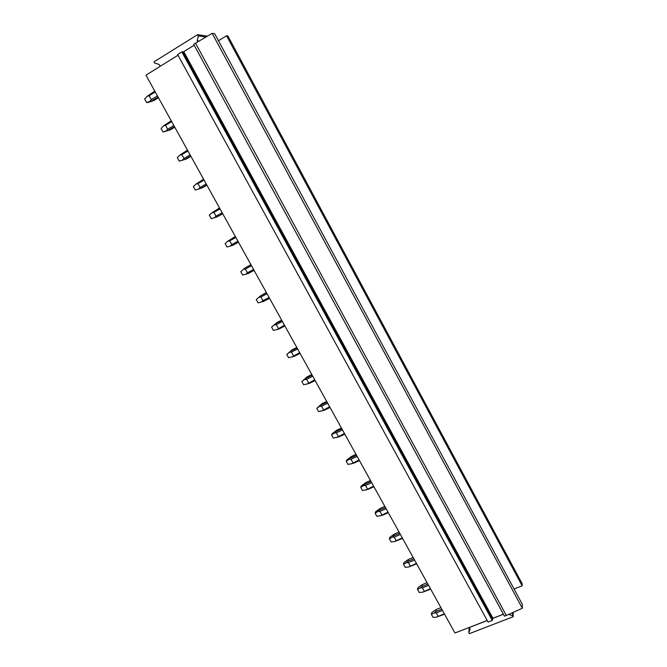 <?xml version="1.0" encoding="UTF-8"?>
<svg xmlns="http://www.w3.org/2000/svg" width="667" height="667" viewBox="0 0 667 667"><rect width="100%" height="100%" fill="white"/><g stroke="black" fill="none" stroke-linecap="round" stroke-linejoin="round"><path stroke-width="1" d="M226.563 35.768L227.914 35.993L522.144 583.675L522.161 585.793L226.563 35.768L218.476 40.762M522.161 585.793L514.057 588.986M199.108 41.062L197.182 40.795L198.316 35.893L197.632 34.634L154.019 61.831L154.702 63.065L159.163 64.441L160.18 66.291L178.006 55.228L160.18 66.291M197.757 41.854L197.182 40.795M508.729 614.365L512.581 615.716L513.14 616.75L469.36 633.65L468.801 632.633L470.168 629.014L469.335 627.422L454.969 632.991L145.948 75.163L160.23 66.291M205.895 37.044L198.316 35.893M181.824 51.893L177.614 54.511L488.077 622.103L492.304 620.46L181.824 51.893L183.383 51.884L194.172 45.189M183.383 51.884L194.18 45.214M503.418 614.199L492.963 618.251L183.767 51.684M492.304 620.46L492.963 618.251M492.63 618.442L503.443 614.249M504.485 616.158L193.697 44.314L195.514 43.188L506.311 615.449L504.485 616.158M506.311 615.449L522.336 608.254L212.148 33.35L195.514 43.188M469.335 627.422L487.193 620.485M469.326 627.48L487.227 620.543M469.268 627.447L468.801 632.633M512.615 612.623L512.581 615.716M513.181 612.364L513.14 616.75M212.148 33.35L214.707 33.775L522.311 604.285L522.336 608.254M207.404 36.16L197.632 34.634M444.556 614.174L436.51 617.158L433.083 617.409L431.424 614.424L434.167 612.94L436.31 612.873L442.471 610.43M436.51 617.158L444.305 613.74M438.144 616.175L436.31 612.873M431.424 614.424L431.724 612.598L436.243 609.496L435.926 611.514L441.787 609.188M435.926 611.514L434.167 612.94M436.243 609.496L440.929 607.637M430.682 589.144L422.636 592.188L419.209 592.479L417.542 589.47L420.268 587.935L422.411 587.835L428.573 585.334M422.636 592.188L430.423 588.678M424.262 591.17L422.411 587.835M417.542 589.47L417.892 587.719L422.403 584.567L422.036 586.501L427.897 584.117M422.036 586.501L420.268 587.935M422.403 584.567L427.088 582.658M416.692 563.89L408.638 567L405.219 567.325L403.527 564.29L406.245 562.698L408.379 562.581L414.549 560.013M408.638 567L416.416 563.39M410.255 565.941L408.379 562.581M403.527 564.29L403.927 562.614L408.446 559.413L408.021 561.255L413.882 558.813M408.021 561.255L406.245 562.698M408.446 559.413L413.131 557.462M402.576 538.411L394.505 541.579L391.095 541.946L389.395 538.886L392.096 537.235L394.23 537.093L400.392 534.467M394.505 541.579L402.284 537.869M396.115 540.487L394.23 537.093M389.395 538.886L389.845 537.294L394.355 534.034L393.872 535.784L399.741 533.283M393.872 535.784L392.096 537.235M394.355 534.034L399.049 532.033M388.336 512.698L382.466 515.249L376.855 516.341L375.137 513.248L377.822 511.547L379.948 511.381L386.118 508.696M380.257 515.924L388.019 512.123M381.849 514.807L379.948 511.381M375.137 513.248L375.638 511.739L380.148 508.429L379.606 510.088L385.468 507.529M379.606 510.088L377.822 511.547M380.148 508.429L384.834 506.378M373.962 486.752L368.101 489.361L362.473 490.503L360.739 487.385L363.415 485.626L365.541 485.434L371.702 482.683M365.875 490.045L373.628 486.143M367.459 488.886L365.541 485.434M360.739 487.385L361.297 485.96L365.808 482.591L365.208 484.15L371.069 481.532M365.208 484.15L363.415 485.626M365.808 482.591L370.493 480.49M359.455 460.572L353.593 463.24L347.974 464.424L346.223 461.281L348.883 459.471L351 459.246L357.162 456.428M351.359 463.924L359.096 459.93M352.935 462.731L351 459.246M346.223 461.281L346.832 459.947L351.334 456.511L350.675 457.987L356.537 455.303M350.675 457.987L348.883 459.471M351.334 456.511L356.02 454.369M344.822 434.15L338.953 436.877L333.333 438.111L331.566 434.942L334.209 433.066L336.326 432.816L342.488 429.94M336.71 437.569L344.439 433.467M338.277 436.343L336.326 432.816M331.566 434.942L332.233 433.692L336.735 430.207L336.01 431.574L341.871 428.831M336.01 431.574L334.209 433.066M336.735 430.207L341.421 428.014M330.048 407.479L324.187 410.272L318.559 411.564L316.775 408.354L319.41 406.428L321.519 406.153L327.68 403.202M321.928 410.964L329.648 406.762M323.487 409.705L321.519 406.153M316.775 408.354L321.994 403.652L321.211 404.927L327.072 402.118M321.211 404.927L319.41 406.428M321.994 403.652L326.68 401.409M315.141 380.565L309.28 383.425L303.652 384.759L301.851 381.532L304.469 379.54L306.57 379.231L312.731 376.221M307.012 384.117L314.716 379.815M308.563 382.816L306.57 379.231M301.851 381.532L307.128 376.855L306.278 378.022L312.139 375.154M306.278 378.022L304.469 379.54M307.128 376.855L311.806 374.562M300.092 353.402L294.23 356.328L288.603 357.712L286.785 354.452L289.386 352.401L291.479 352.068L297.64 348.983M291.954 357.028L299.65 352.618M293.488 355.686L291.479 352.068M286.785 354.452L292.113 349.808L291.204 350.875L297.065 347.941M291.204 350.875L289.386 352.401M292.113 349.808L296.798 347.465M284.901 325.988L279.048 328.981L273.42 330.415L271.586 327.122L274.162 325.012L276.255 324.654L282.416 321.494M276.755 329.681L284.442 325.163M278.281 328.306L276.255 324.654M271.586 327.122L276.963 322.52L275.988 323.478L281.849 320.477M275.988 323.478L274.162 325.012M276.963 322.52L281.649 320.118M269.568 298.316L263.715 301.367L258.087 302.868L256.236 299.541L258.804 297.365L260.889 296.973L267.042 293.747M261.414 302.076L262.931 300.659L269.093 297.449M262.931 300.659L260.889 296.973M266.358 292.513L260.63 295.823L266.492 292.746M260.63 295.823L258.804 297.365M254.094 270.385L248.241 273.503L242.613 275.054L240.745 271.694L243.297 269.46L245.373 269.034L251.526 265.741M245.931 274.212L247.44 272.761L253.593 269.468M247.44 272.761L245.373 269.034M250.917 264.649L245.131 267.901L250.984 264.766M245.131 267.901L243.297 269.46M238.478 242.179L232.625 245.373L226.997 246.982L225.113 243.588L227.639 241.287L229.715 240.837L235.86 237.46M230.307 246.09L231.799 244.589L237.944 241.229M231.799 244.589L229.715 240.837M227.639 241.287L235.334 236.51M222.77 213.832L216.858 216.983L211.231 218.634L209.33 215.216L211.831 212.848L213.899 212.364L220.043 208.921M216.858 216.983L222.703 213.715M214.524 217.692L216.008 216.158L222.153 212.723M216.008 216.158L213.899 212.364M211.831 212.848L219.535 207.987M206.92 185.218L202.251 187.886L195.314 190.028L193.388 186.577L195.881 184.142L197.941 183.625L204.085 180.098M200.942 188.311L206.787 184.976M198.599 189.028L200.067 187.452L206.211 183.942M200.067 187.452L197.941 183.625M195.881 184.142L203.577 179.198M190.112 154.877L183.975 158.471L182.516 160.088L186.251 159.063L179.24 161.147L177.305 157.662L179.773 155.153L181.824 154.602L187.961 151.009M182.516 160.088L179.24 161.147M184.867 159.371L190.712 155.961M186.251 159.063L190.92 156.336M183.975 158.471L181.824 154.602M179.773 155.153L187.477 150.125M173.862 125.538L167.725 129.206L166.283 130.874L170.102 129.957L163.015 131.983L161.064 128.464L163.507 125.888L165.558 125.304L171.686 121.627M166.283 130.874L163.015 131.983M168.643 130.148L174.479 126.663M170.102 129.957L174.762 127.172M167.725 129.206L165.558 125.304M163.507 125.888L171.219 120.769M157.445 95.915L151.317 99.666L149.883 101.376L153.794 100.575L148.041 102.468L146.64 102.535L144.664 98.983L147.09 96.34L149.133 95.723L155.261 91.963M149.883 101.376L146.64 102.535M152.259 100.642L158.096 97.082M153.794 100.575L158.454 97.732M151.317 99.666L149.133 95.723M147.09 96.34L154.794 91.137M492.388 618.793L182.983 52.009"/></g></svg>

